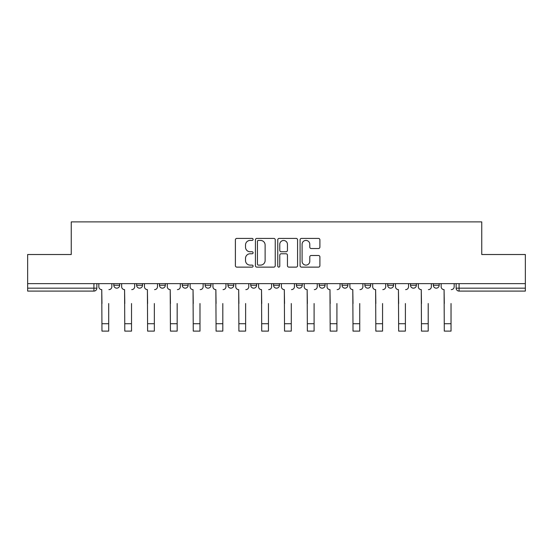 <?xml version="1.0" encoding="UTF-8"?>
<svg xmlns="http://www.w3.org/2000/svg" width="553" height="553" viewBox="0 0 553 553"><rect width="100%" height="100%" fill="white"/><g stroke="black" fill="none" stroke-linecap="round" stroke-linejoin="round"><path stroke-width="0.83" d="M253.094 239.408A1.002 1.002 0 0 0 252.085 238.405L236.829 238.405A1.438 1.438 0 0 0 235.391 239.836L235.391 265.689A1.438 1.438 0 0 0 236.829 267.127L252.085 267.127A1.002 1.002 0 0 0 253.094 266.117A1.002 1.002 0 0 0 252.085 265.115L250.115 265.115A4.597 4.597 0 0 1 245.518 260.518L245.518 258.362A4.597 4.597 0 0 1 250.115 253.772L252.085 253.772A1.002 1.002 0 0 0 253.094 252.762A1.002 1.002 0 0 0 252.085 251.76L250.115 251.76A4.597 4.597 0 0 1 245.518 247.163L245.518 245.007A4.597 4.597 0 0 1 250.115 240.417L252.085 240.417A1.002 1.002 0 0 0 253.094 239.408M342.037 283.634L342.037 285.244L347.892 285.244A2.924 2.924 0 0 1 344.968 288.168A2.924 2.924 0 0 1 342.037 285.244L342.037 283.634M319.219 283.634L319.219 285.244L325.067 285.244A2.924 2.924 0 0 1 322.143 288.168A2.924 2.924 0 0 1 319.219 285.244L319.219 283.634M205.108 285.244L205.108 283.634L205.108 285.244A2.924 2.924 0 0 0 208.032 288.168A2.924 2.924 0 0 1 205.108 285.244L210.963 285.244A2.924 2.924 0 0 1 208.032 288.168M159.464 283.634L159.464 285.244L165.312 285.244A2.924 2.924 0 0 1 162.388 288.168A2.924 2.924 0 0 1 159.464 285.244L159.464 283.634M136.639 285.244L136.639 283.634L136.639 285.244A2.924 2.924 0 0 0 139.563 288.168A2.924 2.924 0 0 1 136.639 285.244L142.494 285.244A2.924 2.924 0 0 1 139.563 288.168A2.924 2.924 0 0 0 142.494 285.244A2.924 2.924 0 0 1 139.563 288.168M113.821 285.244L113.821 283.634L113.821 285.244A2.924 2.924 0 0 0 116.745 288.168A2.924 2.924 0 0 1 113.821 285.244L119.669 285.244A2.924 2.924 0 0 1 116.745 288.168A2.924 2.924 0 0 0 119.669 285.244A2.924 2.924 0 0 1 116.745 288.168M318.466 248.525A1.438 1.438 0 0 0 319.904 247.094L319.904 239.836A1.438 1.438 0 0 0 318.466 238.405L301.523 238.405A1.438 1.438 0 0 0 300.085 239.836L300.085 265.689A1.438 1.438 0 0 0 301.523 267.127L318.466 267.127A1.438 1.438 0 0 0 319.904 265.689L319.904 256.931A1.438 1.438 0 0 0 318.466 255.493L311.215 255.493A1.438 1.438 0 0 0 309.777 256.931L309.777 261.272A3.843 3.843 0 0 1 305.94 265.115A3.843 3.843 0 0 1 302.097 261.272L302.097 244.253A3.843 3.843 0 0 1 305.94 240.417A3.843 3.843 0 0 1 309.777 244.253L309.777 247.094A1.438 1.438 0 0 0 311.215 248.525L318.466 248.525M27.65 283.634L27.65 254.518L71.247 254.518L71.247 221.898L481.753 221.898L481.753 254.518L525.35 254.518L525.35 283.634L27.65 283.634L27.65 288.168L96.851 288.168L96.851 283.634M275.242 239.836A1.438 1.438 0 0 0 273.804 238.405L256.862 238.405A1.438 1.438 0 0 0 255.424 239.836L255.424 265.689A1.438 1.438 0 0 0 256.862 267.127L273.804 267.127A1.438 1.438 0 0 0 275.242 265.689L275.242 239.836M279.196 238.405L296.138 238.405A1.438 1.438 0 0 1 297.576 239.836L297.576 265.689A1.438 1.438 0 0 1 296.138 267.127L288.887 267.127A1.438 1.438 0 0 1 287.449 265.689L287.449 255.203A1.438 1.438 0 0 0 286.012 253.772L281.201 253.772A1.438 1.438 0 0 0 279.77 255.203L279.77 266.117A1.002 1.002 0 0 1 278.76 267.127A1.002 1.002 0 0 1 277.758 266.117L277.758 239.836A1.438 1.438 0 0 1 279.196 238.405M456.149 283.634L456.149 288.168L525.35 288.168L525.35 291.092L459.08 291.092A2.924 2.924 0 0 1 456.149 288.168A2.924 2.924 0 0 0 459.08 291.092L459.08 283.634M525.35 283.634L525.35 288.168M96.851 288.168A2.924 2.924 0 0 1 93.92 291.092A2.924 2.924 0 0 0 96.851 288.168A2.924 2.924 0 0 1 93.92 291.092L27.65 291.092L27.65 288.168M439.179 283.634L439.179 285.244A2.924 2.924 0 0 1 436.255 288.168A2.924 2.924 0 0 1 433.331 285.244L439.179 285.244M433.331 283.634L433.331 285.244M416.361 283.634L416.361 285.244A2.924 2.924 0 0 1 413.437 288.168A2.924 2.924 0 0 1 410.506 285.244A2.924 2.924 0 0 0 413.437 288.168M410.506 283.634L410.506 285.244L416.361 285.244M393.536 283.634L393.536 285.244A2.924 2.924 0 0 1 390.612 288.168A2.924 2.924 0 0 1 387.688 285.244L393.536 285.244L393.536 283.634M387.688 283.634L387.688 285.244M370.717 283.634L370.717 285.244A2.924 2.924 0 0 1 367.786 288.168A2.924 2.924 0 0 1 364.862 285.244L370.717 285.244A2.924 2.924 0 0 1 367.786 288.168A2.924 2.924 0 0 0 370.717 285.244L370.717 283.634M364.862 283.634L364.862 285.244M347.892 283.634L347.892 285.244M325.067 283.634L325.067 285.244L325.067 283.634M302.249 283.634L302.249 285.244A2.924 2.924 0 0 1 299.325 288.168A2.924 2.924 0 0 1 296.394 285.244L302.249 285.244L302.249 283.634M296.394 283.634L296.394 285.244M279.424 283.634L279.424 285.244A2.924 2.924 0 0 1 276.5 288.168A2.924 2.924 0 0 1 273.576 285.244L279.424 285.244M273.576 283.634L273.576 285.244M256.606 283.634L256.606 285.244A2.924 2.924 0 0 1 253.675 288.168A2.924 2.924 0 0 1 250.751 285.244L256.606 285.244M250.751 283.634L250.751 285.244M233.781 283.634L233.781 285.244A2.924 2.924 0 0 1 230.857 288.168A2.924 2.924 0 0 1 227.933 285.244L233.781 285.244A2.924 2.924 0 0 1 230.857 288.168A2.924 2.924 0 0 0 233.781 285.244M227.933 283.634L227.933 285.244M210.963 283.634L210.963 285.244M188.138 283.634L188.138 285.244A2.924 2.924 0 0 1 185.214 288.168A2.924 2.924 0 0 1 182.283 285.244L188.138 285.244A2.924 2.924 0 0 1 185.214 288.168A2.924 2.924 0 0 0 188.138 285.244L188.138 283.634M182.283 283.634L182.283 285.244M165.312 283.634L165.312 285.244L165.312 283.634M142.494 283.634L142.494 285.244L142.494 283.634M119.669 283.634L119.669 285.244L119.669 283.634M258.445 240.417A1.002 1.002 0 0 0 257.435 241.419L257.435 264.106A1.002 1.002 0 0 0 258.445 265.115L260.525 265.115A4.597 4.597 0 0 0 265.122 260.518L265.122 245.007A4.597 4.597 0 0 0 260.525 240.417L258.445 240.417M287.449 244.329A3.843 3.843 0 0 0 283.606 240.486A3.843 3.843 0 0 0 279.77 244.329L279.77 250.322A1.438 1.438 0 0 0 281.201 251.76L286.012 251.76A1.438 1.438 0 0 0 287.449 250.322L287.449 244.329M98.821 286.703L98.821 283.634L98.821 286.703A2.924 2.924 0 0 0 101.752 289.627L101.966 303.528M101.752 289.627L101.966 331.102L108.699 331.102L108.699 303.528M111.844 286.703L111.844 283.634L111.844 286.703A2.924 2.924 0 0 1 108.92 289.627M108.699 331.102L101.966 331.102M121.646 286.703L121.646 283.634L121.646 286.703A2.924 2.924 0 0 0 124.57 289.627L124.791 303.528M124.57 289.627L124.791 331.102L131.517 331.102L131.517 303.528M134.662 286.703L134.662 283.634L134.662 286.703A2.924 2.924 0 0 1 131.738 289.627M144.464 286.703L144.464 283.634L144.464 286.703A2.924 2.924 0 0 0 147.395 289.627L147.61 303.528M147.395 289.627L147.61 331.102L154.342 331.102L154.342 303.528M157.487 286.703L157.487 283.634L157.487 286.703A2.924 2.924 0 0 1 154.564 289.627M131.517 331.102L124.791 331.102M154.342 331.102L147.61 331.102M167.289 286.703L167.289 283.634L167.289 286.703A2.924 2.924 0 0 0 170.213 289.627L170.435 303.528M170.213 289.627L170.435 331.102L177.167 331.102L177.167 303.528M180.313 286.703L180.313 283.634L180.313 286.703A2.924 2.924 0 0 1 177.382 289.627M190.114 286.703L190.114 283.634L190.114 286.703A2.924 2.924 0 0 0 193.038 289.627L193.26 303.528M193.038 289.627L193.26 331.102L199.986 331.102L199.986 303.528M203.131 286.703L203.131 283.634L203.131 286.703A2.924 2.924 0 0 1 200.207 289.627M212.933 286.703L212.933 283.634L212.933 286.703A2.924 2.924 0 0 0 215.864 289.627L216.078 303.528M215.864 289.627L216.078 331.102L222.811 331.102L222.811 303.528M225.956 286.703L225.956 283.634L225.956 286.703A2.924 2.924 0 0 1 223.032 289.627M177.167 331.102L170.435 331.102M199.986 331.102L193.26 331.102M222.811 331.102L216.078 331.102M235.758 286.703L235.758 283.634L235.758 286.703A2.924 2.924 0 0 0 238.682 289.627L238.903 303.528M238.682 289.627L238.903 331.102L245.629 331.102L245.629 303.528M248.774 286.703L248.774 283.634L248.774 286.703A2.924 2.924 0 0 1 245.85 289.627M245.629 331.102L238.903 331.102M258.576 286.703L258.576 283.634L258.576 286.703A2.924 2.924 0 0 0 261.507 289.627L261.721 303.528M261.507 289.627L261.721 331.102L268.454 331.102L268.454 303.528M271.599 286.703L271.599 283.634L271.599 286.703A2.924 2.924 0 0 1 268.675 289.627M268.454 331.102L261.721 331.102M281.401 286.703L281.401 283.634L281.401 286.703A2.924 2.924 0 0 0 284.325 289.627L284.546 303.528M284.325 289.627L284.546 331.102L291.279 331.102L291.279 303.528M294.424 286.703L294.424 283.634L294.424 286.703A2.924 2.924 0 0 1 291.493 289.627M291.279 331.102L284.546 331.102M304.226 286.703L304.226 283.634L304.226 286.703A2.924 2.924 0 0 0 307.15 289.627L307.371 303.528M307.15 289.627L307.371 331.102L314.097 331.102L314.097 303.528M317.242 286.703L317.242 283.634L317.242 286.703A2.924 2.924 0 0 1 314.318 289.627M314.097 331.102L307.371 331.102M327.044 286.703L327.044 283.634L327.044 286.703A2.924 2.924 0 0 0 329.968 289.627L330.189 303.528M329.968 289.627L330.189 331.102L336.922 331.102L336.922 303.528M340.067 286.703L340.067 283.634L340.067 286.703A2.924 2.924 0 0 1 337.136 289.627M336.922 331.102L330.189 331.102M349.869 286.703L349.869 283.634L349.869 286.703A2.924 2.924 0 0 0 352.793 289.627L353.014 303.528M352.793 289.627L353.014 331.102L359.74 331.102L359.74 303.528M362.886 286.703L362.886 283.634L362.886 286.703A2.924 2.924 0 0 1 359.962 289.627M359.74 331.102L353.014 331.102M372.687 286.703L372.687 283.634L372.687 286.703A2.924 2.924 0 0 0 375.618 289.627L375.833 303.528M375.618 289.627L375.833 331.102L382.565 331.102L382.565 303.528M385.711 286.703L385.711 283.634L385.711 286.703A2.924 2.924 0 0 1 382.787 289.627M382.565 331.102L375.833 331.102M395.513 286.703L395.513 283.634L395.513 286.703A2.924 2.924 0 0 0 398.437 289.627L398.658 303.528M398.437 289.627L398.658 331.102L405.39 331.102L405.39 303.528M408.536 286.703L408.536 283.634L408.536 286.703A2.924 2.924 0 0 1 405.605 289.627M405.39 331.102L398.658 331.102M418.338 286.703L418.338 283.634L418.338 286.703A2.924 2.924 0 0 0 421.262 289.627L421.483 303.528M421.262 289.627L421.483 331.102L428.209 331.102L428.209 303.528M431.354 286.703L431.354 283.634L431.354 286.703A2.924 2.924 0 0 1 428.43 289.627M428.209 331.102L421.483 331.102M441.156 286.703L441.156 283.634L441.156 286.703A2.924 2.924 0 0 0 444.08 289.627L444.301 303.528M444.08 289.627L444.301 331.102L451.034 331.102L451.034 303.528M454.179 286.703L454.179 283.634L454.179 286.703A2.924 2.924 0 0 1 451.248 289.627M451.034 331.102L444.301 331.102M93.92 283.634L93.92 291.092M459.08 291.092A2.924 2.924 0 0 1 456.149 288.168M108.699 323.719L101.966 323.719M131.517 323.719L124.791 323.719M154.342 323.719L147.61 323.719M177.167 323.719L170.435 323.719M199.986 323.719L193.26 323.719M222.811 323.719L216.078 323.719M245.629 323.719L238.903 323.719M268.454 323.719L261.721 323.719M291.279 323.719L284.546 323.719M314.097 323.719L307.371 323.719M336.922 323.719L330.189 323.719M359.74 323.719L353.014 323.719M382.565 323.719L375.833 323.719M405.39 323.719L398.658 323.719M428.209 323.719L421.483 323.719M451.034 323.719L444.301 323.719"/></g></svg>
